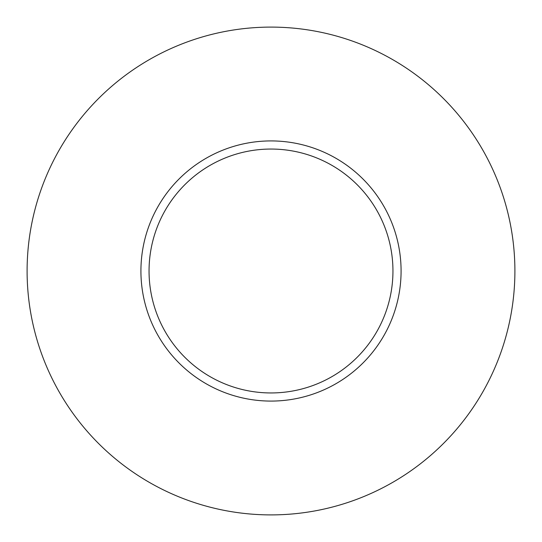 <?xml version="1.0" encoding="UTF-8"?>
<svg xmlns="http://www.w3.org/2000/svg" width="542" height="542" viewBox="0 0 542 542"><rect width="100%" height="100%" fill="white"/><g stroke="black" fill="none" stroke-linecap="round" stroke-linejoin="round"><path stroke-width="0.81" d="M392.95 271A121.95 121.95 0 0 0 271 149.05A121.95 121.95 0 0 0 149.05 271A121.95 121.95 0 0 0 271 392.95A121.95 121.95 0 0 0 392.95 271M514.9 271A243.9 243.9 0 0 0 271 27.1A243.9 243.9 0 0 0 27.1 271A243.9 243.9 0 0 0 271 514.9A243.9 243.9 0 0 0 514.9 271M401.08 271A130.08 130.08 0 0 1 271 401.08A130.08 130.08 0 0 1 140.92 271A130.08 130.08 0 0 1 271 140.92A130.08 130.08 0 0 1 401.08 271"/></g></svg>
